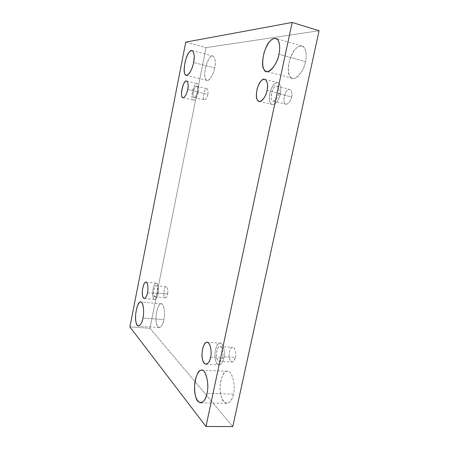 <?xml version="1.0" encoding="UTF-8"?>
<svg xmlns="http://www.w3.org/2000/svg" width="449" height="449" viewBox="0 0 449 449"><rect width="100%" height="100%" fill="white"/><g stroke="black" fill="none" stroke-linecap="round" stroke-linejoin="round"><path stroke-width="0.34" stroke-dasharray="2.25 1.68" d="M305.505 61.676C304.31 69.629 296.795 80.343 292.456 78.35C288.264 76.947 287.326 70.847 289.656 60.037C293.118 50.237 297.266 45.585 302.093 46.079C306.078 46.92 307.094 55.491 305.505 61.676L278.936 54.228L305.505 61.676C306.768 56.097 306.37 51.439 304.304 47.689C301.649 45.209 298.86 45.512 295.93 48.593C289.959 53.01 285.732 72.789 289.953 76.425C292.54 83.318 303.984 72.878 305.505 61.676M267.037 90.406L280.316 93.74C279.531 98.853 275.046 105.655 272.217 104.499C269.445 103.618 268.738 99.555 270.085 92.326C272.262 85.596 274.883 82.397 277.948 82.717C280.659 84.446 281.45 88.116 280.316 93.74L267.037 90.406M280.316 93.74C282.522 86.247 278.077 79.35 274.373 84.131C270.528 86.752 267.671 100.239 270.371 102.967C272.01 107.833 279.3 101.261 280.316 93.74M278.61 93.701C277.931 98.808 272.958 103.349 271.813 100.037C269.95 98.185 271.92 88.885 274.564 87.117C277.106 83.868 280.109 88.616 278.61 93.701C279.39 89.856 278.846 87.347 276.982 86.163C272.818 84.058 268.597 101.092 273.065 101.07C275.619 100.756 277.465 98.303 278.61 93.701L291.586 96.956C290.436 101.508 288.544 103.927 285.923 104.207C281.321 104.19 285.564 87.331 289.863 89.463C291.788 90.653 292.361 93.151 291.586 96.956L278.61 93.701M210.564 357.41L223.782 358.089C222.957 362.085 221.402 364.319 219.112 364.801C216.244 363.83 214.852 360.21 214.931 353.935C215.784 346.78 217.518 343.188 220.133 343.165C223.175 342.492 225.409 352.661 223.782 358.089L210.564 357.41M223.782 358.089C225.724 351.707 222.367 340.937 219.297 343.283C216.171 343.188 213.561 355.541 215.638 360.508C216.822 366.973 222.788 365.396 223.782 358.089M222.429 356.764C220.65 362.023 218.798 362.579 216.861 358.448C215.425 355.047 217.226 346.538 219.376 346.634C221.48 345.062 223.748 352.431 222.429 356.764C223.54 353.06 222.014 346.095 219.926 346.555C218.141 346.577 216.957 349.036 216.373 353.941C216.323 358.229 217.277 360.704 219.23 361.361C220.801 361.03 221.868 359.497 222.429 356.764L235.349 357.438C234.788 360.149 233.699 361.664 232.082 361.989C230.062 361.333 229.069 358.88 229.091 354.631C229.658 349.765 230.865 347.33 232.705 347.318C234.855 346.864 236.471 353.767 235.349 357.438L222.429 356.764M233.39 394.099C232.256 399.571 230.073 402.658 226.846 403.354C222.44 401.849 220.201 396.546 220.122 387.431C220.162 377.805 224.472 370.593 227.48 371.334C232.054 370.083 235.933 385.882 233.39 394.099L206.955 393.419L233.39 394.099C236.275 384.815 231.117 368.332 226.565 371.435C221.918 370.913 218.13 388.66 221.211 396.338C222.968 406.115 231.909 404.88 233.39 394.099M214.673 67.934C213.786 73.681 209.475 81.555 207.023 80.399C204.615 79.574 204.16 75.129 205.648 67.075C207.842 59.571 210.289 55.906 213 56.074C215.307 57.803 215.868 61.754 214.673 67.934L193.558 62.495L214.673 67.934C216.895 59.515 213.157 52.353 209.7 57.927C206.192 61.137 203.195 76.117 205.49 78.884C206.776 84.086 213.505 76.285 214.673 67.934M187.744 89.424L198.357 91.95C197.24 96.928 195.612 99.661 193.468 100.149C189.635 100.492 193.76 81.589 197.223 83.593C198.806 84.788 199.182 87.572 198.357 91.95L187.744 89.424M198.357 91.95C199.827 86.298 197.504 81.073 195.225 84.687C192.935 86.668 190.892 96.95 192.38 98.988C193.193 102.658 197.566 97.613 198.357 91.95M197.386 91.927C196.847 95.777 193.867 99.257 193.3 96.754C192.273 95.368 193.682 88.296 195.253 86.954C197.246 85.462 197.953 87.117 197.386 91.927C197.947 88.936 197.689 87.033 196.606 86.214C194.243 84.827 191.414 97.781 194.041 97.54C195.506 97.203 196.623 95.334 197.386 91.927L207.808 94.402C207.04 97.781 205.9 99.633 204.385 99.953C201.674 100.166 204.514 87.314 206.967 88.717C208.089 89.536 208.37 91.433 207.808 94.402L197.386 91.927M147.474 292.737L158.009 293.713C157.335 297.115 156.241 299.017 154.72 299.421C153.081 298.776 152.436 296.026 152.772 291.171C153.648 285.811 154.86 283.151 156.409 283.19C158.205 282.859 159.03 289.779 158.009 293.713L147.474 292.737M158.009 293.713C159.344 288.713 157.582 281.231 155.646 283.409C153.738 283.796 151.824 293.405 152.986 296.767C153.558 301.386 157.229 299.259 158.009 293.713M157.223 292.944C156.011 297.109 154.866 297.81 153.782 295.049C152.986 292.748 154.299 286.136 155.607 285.89C156.937 284.413 158.127 289.538 157.223 292.944C157.818 289.083 157.453 286.687 156.123 285.744C153.934 284.857 152.363 297.227 154.967 296.851C156.011 296.57 156.757 295.268 157.223 292.944L167.578 293.91C167.112 296.222 166.343 297.513 165.271 297.782C162.572 298.153 164.121 285.861 166.394 286.754C167.774 287.697 168.173 290.082 167.578 293.91L157.223 292.944M163.857 319.604C162.92 324.33 161.359 326.979 159.182 327.551C156.695 326.558 155.657 322.556 156.061 315.552C157.223 307.711 158.963 303.799 161.292 303.816C163.992 303.221 165.417 313.744 163.857 319.604L142.917 318.021L163.857 319.604C165.821 312.358 163.139 301.071 160.293 304.057C157.481 304.4 154.72 318.189 156.426 323.325C157.273 330.223 162.712 327.725 163.857 319.604M149.983 328.281L129.896 326.889L149.983 328.281L206.052 47.616L149.983 328.281L232.778 426.55L149.983 328.281M185.763 42.127L206.052 47.616L185.763 42.127M319.104 30.728L206.052 47.616L319.104 30.728M167.578 293.91C168.493 290.537 167.224 285.441 165.861 286.9C164.508 287.136 163.189 293.702 164.031 295.986C165.17 298.737 166.355 298.046 167.578 293.91M207.808 94.402C208.364 89.626 207.618 87.97 205.569 89.435C203.953 90.754 202.544 97.775 203.61 99.167C204.216 101.654 207.275 98.23 207.808 94.402M235.349 357.438C236.685 353.144 234.305 345.837 232.139 347.391C229.927 347.29 228.12 355.726 229.624 359.093C231.645 363.196 233.553 362.646 235.349 357.438M291.586 96.956C293.096 91.922 289.981 87.185 287.377 90.384C284.672 92.112 282.696 101.317 284.627 103.175C285.828 106.475 290.913 102.013 291.586 96.956M292.456 78.35L266.431 71.453M302.093 46.079L275.905 38.446M264.809 79.316L277.948 82.717M259.112 101.334L272.217 104.499M276.982 86.163L289.863 89.463M273.065 101.07L285.923 104.207M207.129 342.357L220.133 343.165M206.012 364.195L219.112 364.801M219.926 346.555L232.705 347.318M219.23 361.361L232.082 361.989M226.846 403.354L200.697 402.86M227.48 371.334L201.702 370.257M207.023 80.399L186.251 75.258M213 56.074L192.15 50.529M186.705 81.033L197.223 83.593M182.973 97.725L193.468 100.149M196.606 86.214L206.967 88.717M194.041 97.54L204.385 99.953M146.004 282.146L156.409 283.19M144.264 298.49L154.72 299.421M156.123 285.744L166.394 286.754M154.967 296.851L165.271 297.782M159.182 327.551L138.46 326.103M161.292 303.816L140.733 302.042"/><path stroke-width="0.67" d="M278.936 54.228C280.513 47.908 279.654 39.209 275.905 38.446C271.353 38.053 267.391 42.868 264.006 52.903C261.683 63.932 262.491 70.117 266.431 71.453C270.494 73.389 277.712 62.344 278.936 54.228C277.364 65.655 266.448 76.504 264.091 69.544C260.162 65.941 264.377 45.759 270.062 41.14C272.863 37.941 275.495 37.576 277.97 40.034C279.879 43.8 280.198 48.531 278.936 54.228M267.037 90.406C268.171 84.726 267.43 81.028 264.803 79.316C261.84 79.024 259.275 82.279 257.12 89.082C255.767 96.383 256.435 100.469 259.112 101.334C261.846 102.473 266.24 95.57 267.037 90.406C266.004 98 258.893 104.701 257.333 99.807C254.735 97.085 257.586 83.463 261.329 80.781C264.955 75.915 269.22 82.824 267.037 90.406M210.564 357.41C212.175 351.926 210.076 341.672 207.129 342.357C204.598 342.391 202.897 346.022 202.028 353.24C201.91 359.565 203.234 363.219 206.001 364.195C208.218 363.701 209.739 361.445 210.564 357.41C209.554 364.79 203.773 366.39 202.667 359.868C200.686 354.862 203.302 342.396 206.321 342.48C209.307 340.106 212.484 350.961 210.564 357.41M206.955 393.419C209.447 385.046 206.007 368.96 201.702 370.257C198.89 369.51 194.754 376.863 194.597 386.662C194.552 395.934 196.583 401.333 200.697 402.86C203.739 402.141 205.822 398.998 206.955 393.419C205.429 404.409 197.027 405.671 195.506 395.726C192.716 387.914 196.494 369.847 200.843 370.358C205.148 367.181 209.784 383.957 206.955 393.419M193.558 62.495C194.748 56.215 194.277 52.23 192.144 50.529C189.618 50.417 187.284 54.177 185.145 61.81C183.647 69.988 184.017 74.472 186.251 75.258C188.529 76.381 192.655 68.327 193.558 62.495C192.357 70.964 185.976 78.996 184.842 73.759C182.737 71.004 185.723 55.794 189.04 52.471C192.34 46.763 195.742 53.925 193.558 62.495M187.744 89.424C188.569 85.013 188.226 82.218 186.705 81.033C183.377 79.052 179.269 98.107 182.973 97.725C185.044 97.209 186.632 94.442 187.744 89.424C186.941 95.126 182.692 100.245 181.929 96.569C180.509 94.531 182.552 84.171 184.775 82.156C186.992 78.491 189.203 83.727 187.744 89.424M147.474 292.737C148.484 288.763 147.732 281.804 146.004 282.146C144.505 282.112 143.321 284.795 142.445 290.194C142.08 295.083 142.687 297.85 144.264 298.49C145.729 298.074 146.795 296.155 147.474 292.737C146.683 298.321 143.13 300.471 142.608 295.829C141.514 292.445 143.422 282.769 145.263 282.37C147.143 280.17 148.793 287.691 147.474 292.737M142.917 318.021C144.443 312.072 143.259 301.414 140.733 302.042C138.573 302.042 136.9 306.016 135.716 313.963C135.244 321.063 136.159 325.11 138.46 326.103C140.498 325.508 141.979 322.814 142.917 318.021C141.744 326.26 136.653 328.814 135.952 321.838C134.436 316.646 137.181 302.66 139.802 302.295C142.49 299.247 144.842 310.663 142.917 318.021M129.896 326.889L185.763 42.127L292.153 22.45L205.973 426.488L232.778 426.55L319.104 30.728L292.153 22.45L319.104 30.728L232.778 426.55L205.973 426.488L129.896 326.889L205.973 426.488L292.153 22.45L185.763 42.127L129.896 326.889"/></g></svg>
